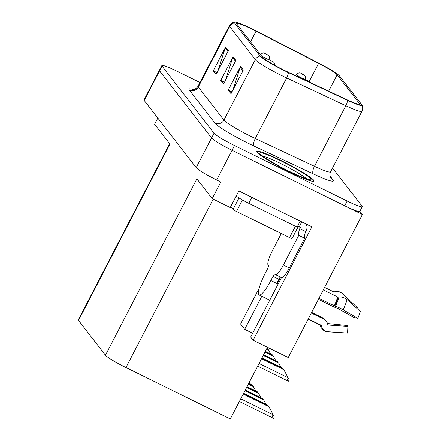 <?xml version="1.0" encoding="UTF-8"?>
<svg xmlns="http://www.w3.org/2000/svg" width="441" height="441" viewBox="0 0 441 441"><rect width="100%" height="100%" fill="white"/><g stroke="black" fill="none" stroke-linecap="round" stroke-linejoin="round"><path stroke-width="0.66" d="M267.472 347.276L230.318 418.95L125.944 367.54A20.148 1.968 -152.6 0 1 105.449 355.209L196.873 178.837L212.198 198.626L230.241 207.513L238.857 190.898L311.859 226.85L253.106 340.204L250.659 337.04L281.479 277.576A13.434 2.756 116.2 0 0 289.279 267.941L283.387 265.035A13.434 2.756 116.2 0 1 275.581 274.671A13.434 2.756 116.2 0 1 275.36 274.489L274.991 274.01A3.357 0.689 116.2 0 0 274.936 273.96A3.357 0.689 116.2 0 0 272.985 276.369L270.829 280.526L277.317 283.723L276.876 283.15M105.449 355.209L78.52 320.431L169.939 144.058L154.615 124.263L157.817 118.089M199.96 82.533L176.946 71.194A20.148 1.968 27.4 0 0 161.858 65.544L144.014 99.964A20.148 1.968 27.4 0 0 144.213 100.52L196.19 167.641A20.148 1.968 27.4 0 0 216.68 179.972L220.809 182.006L212.198 198.626M144.213 100.52L159.592 70.852A20.148 1.968 27.4 0 1 159.399 70.29A20.148 1.968 27.4 0 0 159.592 70.852L211.57 137.967A20.148 1.968 27.4 0 0 232.065 150.304L362.386 214.491L288.254 357.513L253.106 340.204M362.386 214.491L359.856 211.289M78.52 320.431A20.148 1.968 -152.6 0 1 78.322 319.868L169.647 143.678M261.794 296.297L244.678 329.317L240.582 324.03L259.165 288.188M244.678 329.317L252.632 333.236M289.886 172.062A32.237 3.148 27.4 0 0 314.025 181.108A32.237 3.148 27.4 0 0 280.917 160.474A32.237 3.148 27.4 0 0 256.778 151.434A32.237 3.148 27.4 0 0 289.886 172.062M284.346 70.328A21.493 2.095 -152.6 0 1 262.483 57.176L236.845 24.062A21.493 2.095 -152.6 0 1 236.635 23.467A21.493 2.095 -152.6 0 1 256.045 31.168L318.606 63.339A21.493 2.095 -152.6 0 1 337.145 74.821L359.382 103.541A21.493 2.095 -152.6 0 1 359.591 104.137A21.493 2.095 -152.6 0 1 346.736 99.666L287.576 71.883A21.493 2.095 -152.6 0 1 284.346 70.328M284.721 70.814A24.178 2.359 27.4 0 0 288.353 72.561L347.514 100.339A24.178 2.359 27.4 0 0 361.934 105.002A24.178 2.359 27.4 0 0 361.741 104.704L339.504 75.984A24.178 2.359 27.4 0 0 318.645 63.063L256.089 30.892A24.178 2.359 27.4 0 0 234.573 22.05A24.178 2.359 27.4 0 0 234.485 22.899L260.129 56.013A24.178 2.359 27.4 0 0 284.721 70.814M161.858 65.544A20.148 1.968 27.4 0 0 162.056 66.1L159.592 70.852L211.57 137.967A20.148 1.968 27.4 0 0 232.065 150.304L344.697 205.776A20.148 1.968 27.4 0 0 359.779 211.432L362.243 206.68A20.148 1.968 27.4 0 0 362.044 206.123L332.536 168.015M218.063 70.599L225.224 47.926A5.375 5.231 -37.8 0 1 225.583 47.066L213.273 70.803L216.079 74.424L228.383 50.687L225.583 47.066M217.005 72.644L213.273 70.803M233.013 89.903L240.174 67.236A5.375 5.231 -37.8 0 1 240.532 66.376L228.229 90.113L231.029 93.735L243.333 69.998L240.532 66.376M231.955 91.949L228.229 90.113M225.538 80.251L232.699 57.584A5.375 5.231 -37.8 0 1 233.057 56.724L220.754 80.46L223.554 84.077L235.858 60.34L233.057 56.724M224.48 82.296L220.754 80.46M162.056 66.1L214.028 133.221A20.148 1.968 27.4 0 0 234.524 145.552L347.155 201.03A20.148 1.968 27.4 0 0 362.243 206.68M304.88 75.659A3.357 3.236 138.2 0 0 303.755 74.733L302.063 73.719L302.526 74.325L303.755 74.733M302.89 74.331L301.699 73.713L302.862 74.336M303.777 74.761A3.357 3.296 -32.1 0 1 305.084 75.946C305.585 76.067 305.63 77.186 305.227 79.308A5.038 0.491 -152.6 0 1 301.457 77.897A5.038 0.491 -152.6 0 1 296.286 74.672C300.933 70.902 299.99 73.691 302.008 73.675L304.725 75.466M267.064 348.059L267.726 349.057M266.667 348.837L268.299 349.641L270.57 353.925M268.299 349.641L266.788 348.594M266.943 348.302L267.455 348.555M268.801 55.82A3.357 3.236 138.2 0 0 267.676 54.893L265.614 53.874L267.676 54.893M267.693 54.921A3.357 3.296 -32.1 0 1 268.999 56.106C269.501 56.227 269.55 57.347 269.148 59.469A5.038 0.491 -152.6 0 1 265.372 58.058A5.038 0.491 -152.6 0 1 261.519 55.93M249.386 382.171L250.51 384.287M310.062 82.34A3.357 3.236 138.2 0 0 308.932 81.42L306.875 80.4L308.932 81.42M308.954 81.447A3.357 3.296 -32.1 0 1 310.172 82.495M265.355 351.356L272.262 354.757L272.902 355.744M264.958 352.127L273.475 356.322L275.746 360.606M273.475 356.322L265.08 351.89M265.234 351.593L272.632 355.237M263.652 354.652L277.439 361.438L278.078 362.43M263.249 355.424L278.651 363.009L280.923 367.292M278.651 363.009L263.371 355.187M263.525 354.889L277.808 361.923M261.943 357.943L282.615 368.125L283.254 369.111M261.541 358.72L283.828 369.696L287.571 376.752L287.262 377.347C286.716 378.61 287.141 379.872 288.552 381.14A3.357 0.689 116.2 0 1 288.26 381.206A3.357 0.689 116.2 0 1 288.21 381.162M283.828 369.696L261.667 358.478M261.822 358.18L282.99 368.61M287.571 376.752L289.175 379.938L288.552 381.14M273.977 62.501A3.357 3.236 138.2 0 0 272.852 61.58L270.791 60.56L272.852 61.58M272.869 61.608A3.357 3.296 -32.1 0 1 274.181 62.787L274.638 65.24M248.741 383.416L252.197 385.12L252.842 386.107M248.338 384.188L253.415 386.691L255.686 390.974M253.415 386.691L248.459 383.951M248.614 383.653L252.572 385.605M247.032 386.713L257.373 391.806L258.018 392.793M246.629 387.485L258.591 393.372L260.863 397.661M258.591 393.372L246.756 387.248M246.91 386.95L257.748 392.286M245.323 390.004L262.555 398.493L263.194 399.48M244.92 390.781L263.768 400.059L266.039 404.342M263.768 400.059L245.047 390.539M245.202 390.241L262.924 398.973M243.614 393.3L267.731 405.174L268.371 406.167M243.217 394.072L268.944 406.745L272.687 413.807L272.378 414.397C271.832 415.659 272.257 416.921 273.663 418.189A3.357 0.689 116.2 0 1 273.376 418.261A3.357 0.689 116.2 0 1 273.321 418.211M268.944 406.745L243.338 393.835M243.493 393.537L268.1 405.659M272.687 413.807L274.291 416.988L273.663 418.189M308.27 318.893L320.965 325.149A0.673 0.65 -102.3 0 1 321.313 325.563L321.572 326.439A7.387 7.139 77.7 0 0 328.038 331.737L347.552 333.071L347.883 326.379L328.374 325.05A0.673 0.65 -102.3 0 1 327.784 324.565L327.525 323.688A7.387 7.139 77.7 0 0 323.694 319.102L311.318 313.005M327.476 323.523L347.221 325.519A9.217 1.891 -63.8 0 0 347.409 326.224A9.217 1.891 -63.8 0 0 347.569 326.357M281.303 233.537L272.356 250.797A13.434 2.756 116.2 0 0 268.073 265.08L268.448 265.559A3.357 0.689 116.2 0 1 267.378 269.131L265.223 273.288A20.148 4.134 -63.8 0 0 258.801 294.709A20.148 4.134 -63.8 0 0 259.126 294.979A20.148 4.134 -63.8 0 0 270.829 280.526M318.419 299.312L332.553 306.275A7.387 1.163 -155.7 0 0 338.004 308.518L353.963 317.575L357.734 318.314L343.186 309.797A7.387 1.163 -155.7 0 0 335.452 306.33L318.92 298.348M323.297 289.908L337.663 296.986A0.673 0.413 -163.3 0 0 338.197 297.091L339.019 297.013A7.387 4.575 16.7 0 1 347.078 299.626L360.352 311.478A15.446 3.17 -63.8 0 1 357.734 318.314M280.448 277.069A20.148 4.134 116.2 0 1 277.317 283.723M356.67 308.193L357.309 307.553L342.558 293.789A7.387 5.595 40.3 0 0 334.873 291.666L334.19 291.914A0.673 0.507 -139.7 0 1 333.699 291.865L324.604 287.383M311.638 312.393L322.729 317.851A7.387 6.764 -2.3 0 1 325.69 320.546M328.038 331.737A22.976 4.713 -63.8 0 1 327.619 331.775L347.265 333.093A15.446 3.17 -63.8 0 0 347.552 333.071M357.309 307.553A15.446 3.17 -63.8 0 0 356.741 308.253M306.082 224.006A6.714 6.543 -37.8 0 1 306.241 230.4L305.63 231.591A13.434 2.756 -63.8 0 0 304.659 238.267L289.279 267.941M280.399 277.047A3.357 0.689 -63.8 0 0 278.883 279.274L272.985 276.369M276.728 283.431L278.883 279.274M304.659 238.267L298.766 235.362L283.387 265.035M298.766 235.362A13.434 2.756 116.2 0 1 299.731 228.686L300.343 227.495L299.163 226.917A13.434 1.312 27.4 0 0 298.193 226.608M300.095 221.057A13.434 1.312 27.4 0 0 300.2 221.167L251.844 197.353A13.434 1.312 -152.6 0 1 248.465 195.628M236.189 196.041A13.434 1.312 27.4 0 0 248.768 203.29L297.124 227.104L300.2 221.167M301.776 221.884L299.163 226.917M305.63 231.591L299.731 228.686M289.842 172.001A31.901 3.115 -152.6 0 1 257.075 151.588A31.901 3.115 -152.6 0 1 280.961 160.535A31.901 3.115 -152.6 0 1 313.727 180.953A31.901 3.115 -152.6 0 1 289.842 172.001M297.432 226.503A3.357 0.325 27.4 0 0 298.21 226.668A3.357 0.325 27.4 0 0 298.177 226.575M230.781 206.471L233.052 209.403A3.357 0.325 27.4 0 0 236.47 211.454L289.539 237.594A3.357 0.325 27.4 0 0 292.052 238.537L298.21 226.668M216.68 179.972L234.524 145.552M196.19 167.641L214.028 133.221M125.944 367.54L213.235 199.134M189.316 90.047A6.714 6.543 142.2 0 0 198.29 87.015L223.929 120.128A26.868 2.624 27.4 0 0 251.254 136.572A26.868 2.624 27.4 0 0 255.295 138.518L314.45 166.296A26.868 2.624 27.4 0 0 330.524 171.891C328.81 176.124 331.02 178.456 330.849 178.158A6.714 6.543 142.2 0 0 333.082 179.983A33.582 3.274 -152.6 0 1 313.319 173.925L254.165 146.147A33.582 3.274 -152.6 0 1 214.96 123.16L189.316 90.047A33.582 3.274 -152.6 0 1 193.318 89.6M198.026 86.271A26.868 2.624 27.4 0 0 198.29 87.015L229.667 26.488A26.868 2.624 -152.6 0 1 229.403 25.738L198.026 86.271C195.038 90.614 191.681 89.506 192.601 89.617M361.934 105.002C362.937 107.169 362.926 109.285 361.901 111.358A26.868 2.624 -152.6 0 1 345.827 105.763L286.672 77.985A26.868 2.624 -152.6 0 1 282.631 76.045A26.868 2.624 -152.6 0 1 255.306 59.596A6.714 6.543 -37.8 0 1 260.129 56.013M288.353 72.561A6.714 2.492 -64.8 0 1 286.672 77.985L255.295 138.518A6.714 2.492 115.2 0 0 254.165 146.147M313.319 173.925A6.714 2.492 115.2 0 1 314.45 166.296L345.827 105.763A6.714 2.492 -64.8 0 0 347.514 100.339M234.485 22.899A6.714 6.543 142.2 0 0 229.667 26.488L255.306 59.596L223.929 120.128A6.714 6.543 142.2 0 1 214.96 123.16M329.901 175.876L333.082 179.983M347.155 201.03L344.697 205.776M337.145 74.821L328.661 91.177M318.606 63.339L309.18 81.513M256.045 31.168L250.554 41.763M359.382 103.541L358.985 104.308M232.699 57.584L235.45 61.134M240.174 67.236L242.925 70.786M225.224 47.926L227.975 51.476M259.082 363.467L287.262 377.347M240.753 398.818L272.378 414.397M320.138 325.034A20.374 4.178 -63.8 0 0 320.265 325.232A20.374 4.178 -63.8 0 0 321.313 325.563M327.619 331.775C325.497 332.084 323.209 330.507 320.767 327.051L320.177 325.408A21.052 4.322 -63.8 0 0 320.486 326.092A21.052 4.322 -63.8 0 0 321.572 326.439M308.149 319.13L320.254 325.089A20.148 4.134 -63.8 0 0 320.965 325.149M334.25 305.9A20.148 4.134 -63.8 0 0 337.663 296.986M322.729 317.851A13.434 2.756 -63.8 0 0 322.9 318.711M343.186 309.797A22.976 4.713 -63.8 0 0 347.078 299.626M335.452 306.33A21.052 4.322 -63.8 0 0 339.019 297.013M334.747 306.104A20.374 4.178 -63.8 0 0 338.197 297.091M248.768 203.29L251.844 197.353M262.946 156.23A25.732 2.514 -152.6 0 1 280.823 163.578A25.732 2.514 -152.6 0 1 306.55 178.831M289.423 171.461A28.88 2.817 -152.6 0 1 260.047 153.782A28.88 2.817 -152.6 0 1 281.386 161.081A28.88 2.817 -152.6 0 1 310.762 178.759A28.88 2.817 -152.6 0 1 289.423 171.461M289.539 237.594L295.415 226.266M236.47 211.454L242.429 199.955M233.052 209.403L238.994 197.932M234.573 22.05C232.231 22.48 230.505 23.709 229.403 25.738M361.901 111.358L330.524 171.891M295.74 75.72L296.286 74.672M305.089 79.584L305.227 79.308M260.201 54.833C264.848 51.062 263.905 53.852 265.923 53.835L268.641 55.627M269.004 59.744L269.148 59.469M303.948 79.573L306.219 79.926L309.902 82.147M257.687 366.151L288.26 381.206M266.441 60.307L267.902 59.728L269.594 59.888L273.817 62.308M239.364 401.503L273.376 418.261M259.126 294.979L269.749 300.211M320.078 325L320.177 325.408M275.581 274.671L281.479 277.576M261.16 154.692C257.93 152.862 272.356 163.402 289.368 171.411L304.097 177.977L308.838 179.404M257.075 151.588L256.871 151.991M313.727 180.953L313.518 181.356"/></g></svg>
